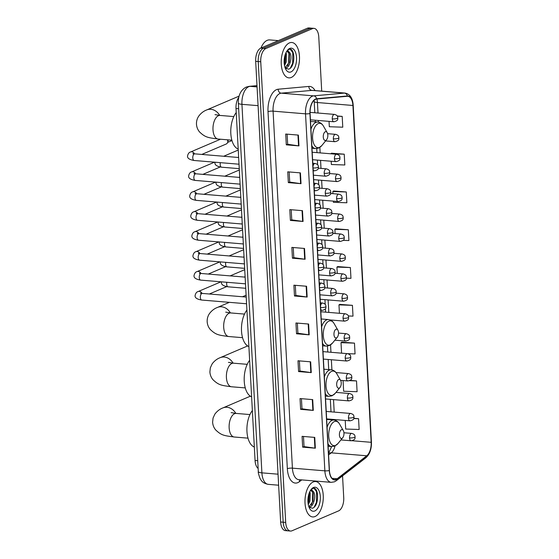 <?xml version="1.0" encoding="UTF-8"?>
<svg xmlns="http://www.w3.org/2000/svg" width="559" height="559" viewBox="0 0 559 559"><rect width="100%" height="100%" fill="white"/><g stroke="black" fill="none" stroke-linecap="round" stroke-linejoin="round"><path stroke-width="0.84" d="M258.139 468.449A11.096 5.667 -85.3 0 1 255.065 460.504L236.003 108.551A11.096 5.667 -85.3 0 1 238.833 97.259M321.711 91.138L318.777 36.999A11.096 5.667 94.7 0 0 314.004 28.369L308.938 27.95A11.096 5.667 94.7 0 0 307.436 28.209L260.787 48.123A11.096 5.667 94.7 0 0 255.68 61.343L280.632 522.001A11.096 5.667 94.7 0 0 285.404 530.631L287.934 530.84A11.096 5.667 94.7 0 1 283.168 522.211A11.096 5.667 94.7 0 0 287.934 530.84L290.47 531.05A11.096 5.667 94.7 0 0 291.973 530.791L338.621 510.877A11.096 5.667 94.7 0 0 343.729 497.657L342.548 475.877M314.004 28.369A11.096 5.667 94.7 0 0 312.502 28.628L265.853 48.542A11.096 5.667 94.7 0 0 260.753 61.763L258.216 61.553L283.168 522.211L258.216 61.553A11.096 5.667 94.7 0 1 263.324 48.333A11.096 5.667 94.7 0 0 258.216 61.553L255.68 61.343M312.502 28.628L309.972 28.418L263.324 48.333L309.972 28.418A11.096 5.667 94.7 0 1 311.475 28.16A11.096 5.667 94.7 0 0 309.972 28.418L307.436 28.209M315.066 516.516A17.748 9.063 94.7 0 0 323.277 497.664A17.748 9.063 94.7 0 0 315.597 481.551A17.748 9.063 94.7 0 0 313.194 481.97A17.748 9.063 94.7 0 0 304.983 500.822A17.748 9.063 94.7 0 0 312.663 516.935A17.748 9.063 94.7 0 0 315.066 516.516A17.748 9.063 94.7 0 0 323.277 497.664A17.748 9.063 94.7 0 0 315.597 481.551A17.748 9.063 94.7 0 0 313.194 481.97A17.748 9.063 94.7 0 0 304.983 500.822A17.748 9.063 94.7 0 0 312.663 516.935A17.748 9.063 94.7 0 0 315.066 516.516M291.288 77.456A17.748 9.063 94.7 0 0 299.498 58.597A17.748 9.063 94.7 0 0 291.819 42.491A17.748 9.063 94.7 0 0 289.415 42.903A17.748 9.063 94.7 0 0 281.205 61.763A17.748 9.063 94.7 0 0 288.884 77.869A17.748 9.063 94.7 0 0 291.288 77.456A17.748 9.063 94.7 0 0 299.498 58.597A17.748 9.063 94.7 0 0 291.819 42.491A17.748 9.063 94.7 0 0 289.415 42.903A17.748 9.063 94.7 0 0 281.205 61.763A17.748 9.063 94.7 0 0 288.884 77.869A17.748 9.063 94.7 0 0 291.288 77.456M336.12 479.37A11.837 6.044 -85.3 0 1 334.513 479.65A11.837 6.044 -85.3 0 1 329.426 470.447L310.091 113.435A11.837 6.044 -85.3 0 1 316.597 99.055L347.293 96.281A11.837 6.044 -85.3 0 1 347.831 96.274A11.837 6.044 -85.3 0 1 352.925 105.476L371.162 442.309A11.837 6.044 -85.3 0 1 366.767 455.788L337.161 478.749A11.837 6.044 -85.3 0 1 336.12 479.37M336.134 479.664A12.13 6.191 94.7 0 0 337.203 479.021L366.809 456.06A12.13 6.191 94.7 0 0 371.316 442.246L353.078 105.413A12.13 6.191 94.7 0 0 347.307 95.98L316.611 98.761A12.13 6.191 94.7 0 0 309.938 113.505L329.272 470.51A12.13 6.191 94.7 0 0 336.134 479.664M298.387 135.096L285.712 134.041L286.292 144.837L298.967 145.892L298.387 135.096M287.116 134.16L287.668 144.285L298.555 145.843A2.956 0.664 -3.1 0 0 298.967 145.892M287.661 144.257L286.292 144.837M300.435 172.885L287.752 171.83L288.339 182.625L301.015 183.68L300.435 172.885M289.164 171.948L289.709 182.073L300.602 183.632A2.956 0.664 -3.1 0 0 301.015 183.68M289.709 182.045L288.339 182.625M302.475 210.673L289.8 209.618L290.387 220.414L303.062 221.469L302.475 210.673M291.211 209.737L291.756 219.862L302.643 221.42A2.956 0.664 -3.1 0 0 303.062 221.469M291.756 219.834L290.387 220.414M304.522 248.462L291.847 247.406L292.434 258.202L305.109 259.257L304.522 248.462M293.258 247.525L293.803 257.65L304.69 259.208A2.956 0.664 -3.1 0 0 305.109 259.257M293.803 257.622L292.434 258.202M314.759 437.404L302.084 436.348L302.664 447.144L315.339 448.199L314.759 437.404M303.488 436.467L304.04 446.592L314.927 448.15A2.956 0.664 -3.1 0 0 315.339 448.199M304.033 446.564L302.664 447.144M312.712 399.615L300.036 398.56L300.616 409.356L313.299 410.411L312.712 399.615M301.441 398.679L301.993 408.804L312.879 410.362A2.956 0.664 -3.1 0 0 313.299 410.411M301.993 408.776L300.616 409.356M310.664 361.827L297.989 360.772L298.576 371.567L311.251 372.622L310.664 361.827M299.393 360.89L299.945 371.015L310.832 372.574A2.956 0.664 -3.1 0 0 311.251 372.622M299.945 370.987L298.576 371.567M308.617 324.038L295.942 322.983L296.529 333.779L309.204 334.834L308.617 324.038M297.353 323.102L297.898 333.227L308.785 334.785A2.956 0.664 -3.1 0 0 309.204 334.834M297.898 333.199L296.529 333.779M306.57 286.25L293.894 285.195L294.481 295.99L307.157 297.046L306.57 286.25M295.306 285.314L295.851 295.438L306.737 296.997A2.956 0.664 -3.1 0 0 307.157 297.046M295.851 295.411L294.481 295.99M260.753 61.763L285.698 522.42A11.096 5.667 94.7 0 0 290.47 531.05M333.346 201.121L333.409 202.309L346.866 202.77L346.28 191.975L333.611 191.01M331.187 161.244L331.368 164.521L344.819 164.982L344.232 154.186L331.564 153.222M329.027 121.366L329.321 126.732L342.772 127.193L342.192 116.398L337.21 115.986M348.348 315.975L353.008 316.135L352.422 305.34L339.753 304.375M347.593 353.672L355.056 353.924L354.469 343.128L341.801 342.164M343.065 380.56L343.645 391.251L357.096 391.712L356.516 380.917L350.186 380.393M345.224 420.438L345.693 429.039L359.144 429.501L358.564 418.705L353.868 418.314M343.212 240.363L348.914 240.559L348.327 229.763L335.659 228.799M346.447 278.193L350.961 278.347L350.374 267.551L337.706 266.587M350.374 267.551L336.923 267.09L337.266 273.414M336.923 267.09L337.825 266.51M352.422 305.34L338.964 304.879L339.425 313.292M338.964 304.879L339.872 304.299M354.469 343.128L341.011 342.667L341.584 353.169M341.011 342.667L341.919 342.087M356.516 380.917L349.634 380.679M358.564 418.705L353.784 418.544M348.327 229.763L334.876 229.302L335.1 233.536M334.876 229.302L335.777 228.722M346.28 191.975L332.829 191.513L332.94 193.666M332.829 191.513L333.73 190.933M344.232 154.186L330.781 153.788M330.781 153.725L331.683 153.145M342.192 116.398L337.363 116.23M309.728 491.822L310.21 492.975L309.979 501.053L308.282 504.609M309.239 493.003L308.973 500.969L308.065 503.24M310.643 490.152L311.524 489.719L313.375 491.571A8.357 4.269 94.7 0 0 311.649 490.648A8.357 4.269 94.7 0 0 310.518 490.844A8.357 4.269 94.7 0 0 310.105 491.061M313.375 491.571C316.184 494.533 314.242 505.804 309.84 506.985L309.029 507.167M311.258 490.655L313.229 493.227L312.998 501.304L308.896 506.88M308.98 507.111L312.383 508.236C319.496 506.37 318.979 485.967 312.886 488.433L310.93 489.74M314.766 510.975A12.053 6.156 94.7 0 0 320.314 496.602A12.053 6.156 94.7 0 0 313.494 487.511A12.053 6.156 94.7 0 0 311.286 489.272A12.053 6.156 94.7 0 0 309.686 508.606A12.053 6.156 94.7 0 0 314.766 510.975M314.109 488.419L316.555 491.696L316.457 502.248L314.158 507.146M312.74 492.06L312.432 501.912L311.356 504.784M310.084 506.887L309.483 507.6M309.057 493.499L308.016 502.807M341.451 429.731A4.437 2.264 94.7 0 0 339.411 435.021A4.437 2.264 94.7 0 0 341.919 438.375A4.437 2.264 94.7 0 0 342.73 437.725A4.437 2.264 94.7 0 0 343.317 430.605A4.437 2.264 94.7 0 0 341.451 429.731M252.361 410.537A20.341 10.383 94.7 0 0 246.959 431.513A20.341 10.383 94.7 0 0 254.338 447.032M338.726 379.491A4.437 2.264 94.7 0 0 336.686 384.781A4.437 2.264 94.7 0 0 339.194 388.128A4.437 2.264 94.7 0 0 340.005 387.485A4.437 2.264 94.7 0 0 340.599 380.365A4.437 2.264 94.7 0 0 338.726 379.491M249.635 360.296A20.341 10.383 94.7 0 0 244.241 381.266A20.341 10.383 94.7 0 0 251.613 396.792M336.008 329.251A4.437 2.264 94.7 0 0 333.968 334.541A4.437 2.264 94.7 0 0 336.476 337.888A4.437 2.264 94.7 0 0 337.287 337.245A4.437 2.264 94.7 0 0 337.881 330.124A4.437 2.264 94.7 0 0 336.008 329.251M246.917 310.056A20.341 10.383 94.7 0 0 241.516 331.026A20.341 10.383 94.7 0 0 248.895 346.552M325.31 131.749A4.437 2.264 94.7 0 0 323.27 137.039A4.437 2.264 94.7 0 0 325.778 140.386A4.437 2.264 94.7 0 0 326.589 139.736A4.437 2.264 94.7 0 0 327.183 132.616A4.437 2.264 94.7 0 0 325.31 131.749M236.219 112.548A20.341 10.383 94.7 0 0 230.818 133.524A20.341 10.383 94.7 0 0 238.197 149.043M227.429 139.799A3.326 2.76 66.9 0 1 227.765 141.189A3.326 2.76 66.9 0 1 227.52 142.678A3.326 2.76 66.9 0 1 226.22 144.012L201.799 154.438M227.953 139.841A2.404 1.998 66.9 0 1 228.114 140.637A2.404 1.998 66.9 0 1 227.932 141.713L227.52 142.678M278.34 40.625L269.697 39.913A18.489 9.44 94.7 0 0 267.195 40.346A18.489 9.44 94.7 0 0 260.941 48.053M285.949 52.756L286.432 53.916L286.201 61.993L284.503 65.55M285.46 53.937L285.195 61.909L284.286 64.18M286.865 51.093L287.745 50.659L289.597 52.511A8.357 4.269 94.7 0 0 287.871 51.589A8.357 4.269 94.7 0 0 286.739 51.784A8.357 4.269 94.7 0 0 286.327 51.994M289.597 52.511C292.406 55.474 290.463 66.738 286.061 67.918L285.251 68.1M287.48 51.589L289.45 54.16L289.22 62.238L285.118 67.814M285.202 68.051L288.605 69.176C295.718 67.304 295.201 46.907 289.108 49.367L287.151 50.68M290.987 71.908A12.053 6.156 94.7 0 0 296.536 57.542A12.053 6.156 94.7 0 0 289.716 48.444A12.053 6.156 94.7 0 0 287.508 50.212A12.053 6.156 94.7 0 0 285.908 69.547A12.053 6.156 94.7 0 0 290.987 71.908M290.331 49.353L292.776 52.63L292.678 63.181L290.38 68.086M288.961 53L288.654 62.853L287.578 65.724M286.299 67.821L285.705 68.533M285.279 54.433L284.238 63.74M257.72 460.728L255.065 460.504M238.658 108.767L236.003 108.551M257 85.723L250.076 86.345A14.793 7.553 94.7 0 0 248.748 86.687A14.793 7.553 94.7 0 0 241.942 104.323L261.898 472.851A14.793 7.553 94.7 0 0 268.264 484.353C262.346 483.172 261.514 480.747 260.075 478.546C258.607 474.486 258.02 472.18 258.307 471.628L238.351 103.101A7.393 1.656 176.9 0 0 241.942 104.323L258.083 105.665M278.04 474.186L261.898 472.851A7.393 1.656 176.9 0 1 258.307 471.628M257.07 86.924L250.076 86.345A7.393 6.338 -95.2 0 0 249.132 86.352L257 85.639M280.632 522.001L285.698 522.42M260.787 48.123L265.853 48.542M301.72 479.901L299.435 481.669A18.489 9.44 -85.3 0 1 287.347 468.694L268.013 111.688A3.696 0.832 176.9 0 1 273.078 111.143L292.413 468.149A14.793 7.553 94.7 0 0 298.779 479.657L331.228 482.347A14.793 7.553 -85.3 0 1 324.863 470.839A3.696 0.832 -3.1 0 0 329.272 470.51M268.013 111.688A18.489 9.44 -85.3 0 1 276.523 89.643A18.489 9.44 -85.3 0 1 278.186 89.216L308.882 86.435A18.489 9.44 -85.3 0 1 315.059 90.586M279.884 93.507A14.793 7.553 94.7 0 0 273.078 111.143L305.528 113.833A14.793 7.553 -85.3 0 1 313.662 95.855L344.365 93.08A14.793 7.553 -85.3 0 1 345.036 93.073L312.586 90.383A14.793 7.553 94.7 0 0 311.915 90.383L281.212 93.164A14.793 7.553 94.7 0 0 279.884 93.507M331.228 482.347L334.485 481.802L336.28 480.74A3.696 2.879 -127.8 0 0 337.203 479.021M336.28 480.74L365.886 457.779C369.792 454.222 371.637 448.968 371.435 442.015A3.696 0.832 176.9 0 1 371.316 442.246M353.078 105.413A3.696 0.832 -3.1 0 0 353.197 105.19C352.68 98.077 349.955 94.038 345.036 93.073M347.307 95.98A3.696 3.165 -95.2 0 0 344.365 93.08L311.915 90.383A3.696 3.165 84.8 0 1 308.882 86.435M365.886 457.779A3.696 2.879 -127.8 0 0 366.809 456.06M316.611 98.761A3.696 3.165 -95.2 0 0 313.662 95.855L281.212 93.164A3.696 3.165 84.8 0 1 278.186 89.216M309.938 113.505A3.696 0.832 176.9 0 1 305.528 113.833L324.863 470.839L292.413 468.149A3.696 0.832 176.9 0 0 287.347 468.694M299.435 481.669A3.696 2.879 52.2 0 1 299.729 479.734M352.925 105.476L317.428 102.535A11.837 6.044 94.7 0 0 316.925 99.027M337.161 478.749L332.053 478.322M366.767 455.788L331.27 452.846A11.837 6.044 94.7 0 0 335.072 445.914M328.587 454.928L331.27 452.846A6.659 5.185 52.2 0 0 328.503 453.454M371.162 442.309L352.093 440.73M334.631 420.158L334.603 419.55M334.198 412.095L333.52 399.615M331.913 369.918L331.361 359.737M330.956 352.282L330.558 344.889M328.797 312.411L328.119 299.924M327.476 288.018L327.043 279.989M326.4 268.082L325.96 260.054M325.317 248.14L324.884 240.111M324.234 228.205L323.801 220.176M323.158 208.269L322.725 200.234M322.075 188.327L321.642 180.298M320.999 168.392L320.566 160.363M320.16 152.907L319.86 147.38M318.497 122.169L318.406 120.485M318.001 113.03L317.428 102.535A6.659 1.488 176.9 0 1 314.2 101.438L314.109 100.278M306.157 286.215L306.737 296.997M308.198 324.003L308.785 334.785M310.245 361.792L310.832 372.574M312.292 399.58L312.879 410.362M314.34 437.369L314.927 448.15M304.11 248.427L304.69 259.208M302.063 210.638L302.643 221.42M300.015 172.85L300.602 183.632M297.968 135.061L298.555 145.843M247.993 438.151L234.228 437.012A11.837 6.044 -85.3 0 1 229.141 427.81A11.837 6.044 -85.3 0 1 234.584 413.702A11.837 6.044 -85.3 0 1 236.184 413.422L231.133 412.612M234.228 437.012C223.873 435.615 221.49 435.44 215.697 429.955C213.845 427.747 212.818 425.161 212.609 422.199L213.063 418.048L214.88 414.1C217.13 411.124 219.813 409.055 222.922 407.902A11.837 9.824 66.9 0 1 235.842 413.394M326.666 419.446L333.863 420.047C336.238 420.305 338.118 421.619 339.516 424.001A12.228 6.247 94.7 0 0 334.359 421.598A12.228 6.247 94.7 0 0 328.734 436.174A12.228 6.247 94.7 0 0 335.652 445.397A12.228 6.247 94.7 0 0 337.888 443.615L334.722 446.068L331.662 446.578A13.311 6.799 94.7 0 1 327.986 443.874M333.863 420.047A13.311 6.799 94.7 0 0 332.067 420.354A13.311 6.799 94.7 0 0 327.085 427.223M245.275 387.911L231.51 386.772A11.837 6.044 -85.3 0 1 226.416 377.57A11.837 6.044 -85.3 0 1 231.859 363.462A11.837 6.044 -85.3 0 1 233.466 363.182L228.414 362.365M231.51 386.772C221.147 385.375 218.772 385.2 212.979 379.715C211.127 377.507 210.1 374.921 209.891 371.959L210.338 367.808L212.161 363.86C214.404 360.883 217.088 358.815 220.204 357.662A11.837 9.824 66.9 0 1 233.117 363.154M323.94 369.206L331.145 369.806C333.513 370.058 335.4 371.379 336.791 373.754A12.228 6.247 94.7 0 0 331.641 371.358A12.228 6.247 94.7 0 0 326.016 385.934A12.228 6.247 94.7 0 0 332.926 395.157A12.228 6.247 94.7 0 0 335.169 393.375L332.004 395.828L328.944 396.338A13.311 6.799 94.7 0 1 325.261 393.627M331.145 369.806A13.311 6.799 94.7 0 0 329.342 370.114A13.311 6.799 94.7 0 0 324.36 376.983M242.55 337.671L228.785 336.532A11.837 6.044 -85.3 0 1 223.698 327.329A11.837 6.044 -85.3 0 1 229.141 313.222A11.837 6.044 -85.3 0 1 230.741 312.942L225.689 312.125M228.785 336.532C218.429 335.134 216.053 334.96 210.254 329.475C208.402 327.267 207.375 324.681 207.172 321.718C207.054 318.735 207.815 316.031 209.436 313.62C211.686 310.643 214.37 308.575 217.486 307.422A11.837 9.824 66.9 0 1 230.399 312.914M321.222 318.965L328.426 319.566C330.795 319.818 332.675 321.139 334.072 323.514A12.228 6.247 94.7 0 0 328.923 321.118A12.228 6.247 94.7 0 0 323.291 335.693A12.228 6.247 94.7 0 0 330.208 344.917A12.228 6.247 94.7 0 0 332.444 343.135L329.279 345.588L326.225 346.098A13.311 6.799 94.7 0 1 322.543 343.387M328.426 319.566A13.311 6.799 94.7 0 0 326.624 319.874A13.311 6.799 94.7 0 0 321.642 326.742M231.852 140.169L218.087 139.023A11.837 6.044 -85.3 0 1 213 129.821A11.837 6.044 -85.3 0 1 218.443 115.713A11.837 6.044 -85.3 0 1 220.043 115.433L214.998 114.623M218.087 139.023C207.731 137.626 205.356 137.451 199.563 131.966C197.711 129.758 196.677 127.172 196.475 124.217C196.356 121.226 197.117 118.529 198.745 116.118C200.988 113.135 203.672 111.066 206.788 109.913A11.837 9.824 66.9 0 1 219.701 115.406M310.524 121.457L317.729 122.058C320.097 122.316 321.977 123.63 323.375 126.013A12.228 6.247 94.7 0 0 318.225 123.609A12.228 6.247 94.7 0 0 312.6 138.185A12.228 6.247 94.7 0 0 319.51 147.415A12.228 6.247 94.7 0 0 321.746 145.626L318.588 148.086L315.528 148.596A13.311 6.799 94.7 0 1 311.845 145.885M317.729 122.058A13.311 6.799 94.7 0 0 315.926 122.372A13.311 6.799 94.7 0 0 310.944 129.234M320.677 308.896A3.696 1.887 94.7 0 0 322.033 310.406C327.413 309.148 325.464 307.226 326.03 306.514A3.696 0.832 176.9 0 1 325.506 306.982A3.696 0.832 -3.1 0 1 320.6 307.541M201.317 293.915L200.457 293.105L202.316 293.419A3.326 1.698 94.7 0 0 201.869 293.496A3.326 1.698 94.7 0 0 200.332 297.262A3.326 1.698 94.7 0 0 201.771 300.05C196.957 299.275 194.742 297.744 195.119 295.459C195.65 293.182 196.67 291.868 198.193 291.532A3.326 2.76 66.9 0 1 201.988 293.384M320.349 302.838L322.641 303.034A3.696 1.887 94.7 0 0 322.145 303.118A3.696 1.887 94.7 0 0 320.517 306.025M319.594 288.954A3.696 1.887 94.7 0 0 320.95 290.463C326.33 289.213 324.381 287.291 324.947 286.578A3.696 0.832 176.9 0 1 324.423 287.04A3.696 0.832 -3.1 0 1 319.524 287.599M200.234 273.98L199.374 273.169L201.24 273.484A3.326 1.698 94.7 0 0 200.786 273.561A3.326 1.698 94.7 0 0 199.249 277.32A3.326 1.698 94.7 0 0 200.688 280.115C195.874 279.339 193.659 277.809 194.043 275.517C194.567 273.246 195.587 271.933 197.11 271.59A3.326 2.76 66.9 0 1 200.905 273.449M319.266 282.903L321.565 283.092A3.696 1.887 94.7 0 0 321.062 283.182A3.696 1.887 94.7 0 0 319.441 286.089M318.518 269.019A3.696 1.887 94.7 0 0 319.874 270.528C325.254 269.27 323.305 267.356 323.871 266.643A3.696 0.832 176.9 0 1 323.347 267.104A3.696 0.832 -3.1 0 1 318.441 267.663M199.158 254.038L198.298 253.227L200.157 253.541A3.326 1.698 94.7 0 0 199.71 253.618A3.326 1.698 94.7 0 0 198.172 257.385A3.326 1.698 94.7 0 0 199.612 260.18C194.798 259.404 192.582 257.874 192.96 255.582C193.484 253.304 194.511 251.997 196.034 251.655A3.326 2.76 66.9 0 1 199.829 253.513M318.19 262.968L320.482 263.156A3.696 1.887 94.7 0 0 319.986 263.24A3.696 1.887 94.7 0 0 318.357 266.147M317.435 249.083A3.696 1.887 94.7 0 0 318.791 250.586C324.171 249.335 322.222 247.413 322.788 246.701A3.696 0.832 176.9 0 1 322.263 247.169A3.696 0.832 -3.1 0 1 317.365 247.728M198.075 234.102L197.215 233.292L199.081 233.606A3.326 1.698 94.7 0 0 198.627 233.683A3.326 1.698 94.7 0 0 197.089 237.442A3.326 1.698 94.7 0 0 198.529 240.237C193.714 239.462 191.499 237.931 191.884 235.646C192.408 233.369 193.428 232.055 194.951 231.719A3.326 2.76 66.9 0 1 198.745 233.571M317.107 243.025L319.406 243.221A3.696 1.887 94.7 0 0 318.903 243.305A3.696 1.887 94.7 0 0 317.281 246.212M316.359 229.141A3.696 1.887 94.7 0 0 317.715 230.65C323.095 229.4 321.146 227.478 321.711 226.765A3.696 0.832 176.9 0 1 321.187 227.227A3.696 0.832 -3.1 0 1 316.282 227.786M196.999 214.167L196.139 213.356L197.998 213.664A3.326 1.698 94.7 0 0 197.551 213.748A3.326 1.698 94.7 0 0 196.013 217.507A3.326 1.698 94.7 0 0 197.446 220.302C192.638 219.526 190.423 217.996 190.801 215.704C191.325 213.426 192.352 212.12 193.875 211.777A3.326 2.76 66.9 0 1 197.669 213.636M316.031 223.09L318.323 223.279A3.696 1.887 94.7 0 0 317.819 223.369A3.696 1.887 94.7 0 0 316.198 226.276M315.276 209.206A3.696 1.887 94.7 0 0 316.632 210.715C322.012 209.457 320.062 207.536 320.628 206.83A3.696 0.832 176.9 0 1 320.104 207.291A3.696 0.832 -3.1 0 1 315.206 207.85M195.916 194.225L195.056 193.414L196.922 193.728A3.326 1.698 94.7 0 0 196.468 193.805A3.326 1.698 94.7 0 0 194.93 197.572A3.326 1.698 94.7 0 0 196.37 200.367C191.555 199.591 189.34 198.054 189.725 195.769C190.249 193.491 191.269 192.184 192.792 191.842A3.326 2.76 66.9 0 1 196.586 193.7M314.948 203.155L317.246 203.343A3.696 1.887 94.7 0 0 316.743 203.427A3.696 1.887 94.7 0 0 315.122 206.334M314.2 189.27A3.696 1.887 94.7 0 0 315.555 190.773C320.936 189.522 318.979 187.6 319.552 186.888A3.696 0.832 176.9 0 1 319.028 187.356A3.696 0.832 -3.1 0 1 314.123 187.915M194.839 174.289L193.98 173.479L195.839 173.793A3.326 1.698 94.7 0 0 195.391 173.87A3.326 1.698 94.7 0 0 193.847 177.629A3.326 1.698 94.7 0 0 195.287 180.424C190.479 179.649 188.264 178.118 188.642 175.833C189.166 173.556 190.193 172.242 191.716 171.899A3.326 2.76 66.9 0 1 195.51 173.758M313.872 183.212L316.163 183.408A3.696 1.887 94.7 0 0 315.66 183.492A3.696 1.887 94.7 0 0 314.039 186.399M313.117 169.328A3.696 1.887 94.7 0 0 314.472 170.837C319.853 169.58 317.903 167.665 318.469 166.952A3.696 0.832 176.9 0 1 317.945 167.414A3.696 0.832 -3.1 0 1 313.04 167.973M193.756 154.354L192.897 153.543L194.763 153.851A3.326 1.698 94.7 0 0 194.308 153.935A3.326 1.698 94.7 0 0 192.771 157.694A3.326 1.698 94.7 0 0 194.211 160.489C189.396 159.713 187.181 158.183 187.565 155.891C188.09 153.613 189.11 152.307 190.633 151.964A3.326 2.76 66.9 0 1 194.427 153.823M312.788 163.277L315.087 163.466A3.696 1.887 94.7 0 0 314.584 163.556A3.696 1.887 94.7 0 0 312.963 166.463M330.669 292.958A3.696 1.887 94.7 0 0 332.263 295.837C337.643 294.579 335.693 292.664 336.259 291.952A3.696 0.832 176.9 0 1 335.735 292.413A3.696 0.832 -3.1 0 1 330.669 292.958A3.696 1.887 94.7 0 1 332.374 288.549A3.696 1.887 94.7 0 1 332.871 288.465C336.735 289.59 335.784 291.008 336.259 291.952M226.863 282.288A3.326 1.698 94.7 0 0 226.661 284.028A3.326 1.698 94.7 0 0 228.1 286.823C223.286 286.047 221.071 284.517 221.448 282.225L221.476 281.841M329.593 273.023A3.696 1.887 94.7 0 0 331.18 275.901C336.567 274.644 334.61 272.722 335.183 272.016A3.696 0.832 176.9 0 1 334.659 272.478A3.696 0.832 -3.1 0 1 329.593 273.023A3.696 1.887 94.7 0 1 331.291 268.613A3.696 1.887 94.7 0 1 331.794 268.53C335.652 269.648 334.701 271.066 335.183 272.016M225.78 262.346A3.326 1.698 94.7 0 0 225.577 264.093A3.326 1.698 94.7 0 0 227.017 266.888C222.202 266.112 219.987 264.575 220.372 262.29L220.393 261.898M328.51 253.087A3.696 1.887 94.7 0 0 330.103 255.959C335.484 254.708 333.534 252.787 334.1 252.074A3.696 0.832 176.9 0 1 333.576 252.535A3.696 0.832 -3.1 0 1 328.51 253.087A3.696 1.887 94.7 0 1 330.215 248.678A3.696 1.887 94.7 0 1 330.711 248.587C334.575 249.712 333.625 251.131 334.1 252.074M224.704 242.41A3.326 1.698 94.7 0 0 224.501 244.15A3.326 1.698 94.7 0 0 225.941 246.945C221.126 246.17 218.911 244.639 219.289 242.354L219.317 241.963M327.434 233.145A3.696 1.887 94.7 0 0 329.02 236.024C334.408 234.766 332.451 232.851 333.024 232.139A3.696 0.832 176.9 0 1 332.5 232.6A3.696 0.832 -3.1 0 1 327.434 233.145A3.696 1.887 94.7 0 1 329.132 228.736A3.696 1.887 94.7 0 1 329.635 228.652C333.492 229.777 332.542 231.195 333.024 232.139M223.621 222.475A3.326 1.698 94.7 0 0 223.418 224.215A3.326 1.698 94.7 0 0 224.858 227.01C220.043 226.234 217.828 224.704 218.213 222.412L218.234 222.028M326.351 213.21A3.696 1.887 94.7 0 0 327.944 216.088C333.325 214.831 331.375 212.909 331.941 212.196A3.696 0.832 176.9 0 1 331.417 212.665A3.696 0.832 -3.1 0 1 326.351 213.21A3.696 1.887 94.7 0 1 328.056 208.8A3.696 1.887 94.7 0 1 328.552 208.717C332.416 209.835 331.459 211.253 331.941 212.196M222.545 202.533A3.326 1.698 94.7 0 0 222.342 204.28A3.326 1.698 94.7 0 0 223.782 207.068C218.967 206.299 216.752 204.762 217.13 202.477L217.158 202.085M325.275 193.274A3.696 1.887 94.7 0 0 326.861 196.146C332.242 194.895 330.292 192.974 330.858 192.261A3.696 0.832 176.9 0 1 330.341 192.722A3.696 0.832 -3.1 0 1 325.275 193.274A3.696 1.887 94.7 0 1 326.973 188.865A3.696 1.887 94.7 0 1 327.476 188.774C331.333 189.899 330.383 191.318 330.858 192.261M221.462 182.597A3.326 1.698 94.7 0 0 221.259 184.337A3.326 1.698 94.7 0 0 222.699 187.132C217.884 186.357 215.669 184.826 216.053 182.541L216.074 182.15M324.192 173.332A3.696 1.887 94.7 0 0 325.785 176.211C331.166 174.953 329.216 173.038 329.782 172.326A3.696 0.832 176.9 0 1 329.258 172.787A3.696 0.832 -3.1 0 1 324.192 173.332A3.696 1.887 94.7 0 1 325.897 168.923A3.696 1.887 94.7 0 1 326.393 168.839C330.257 169.964 329.3 171.382 329.782 172.326M220.386 162.662A3.326 1.698 94.7 0 0 220.176 164.402A3.326 1.698 94.7 0 0 221.616 167.197C216.808 166.421 214.593 164.891 214.97 162.599L214.998 162.215M349.543 437.9A3.696 1.887 94.7 0 0 351.129 440.771C356.516 439.521 354.56 437.599 355.133 436.886A3.696 0.832 176.9 0 1 354.609 437.348A3.696 0.832 -3.1 0 1 349.543 437.9A3.696 1.887 94.7 0 1 351.241 433.491A3.696 1.887 94.7 0 1 351.744 433.4C355.601 434.525 354.651 435.943 355.133 436.886M348.46 417.957A3.696 1.887 94.7 0 0 350.053 420.836C355.433 419.578 353.484 417.664 354.05 416.951A3.696 0.832 176.9 0 1 353.526 417.412A3.696 0.832 -3.1 0 1 348.46 417.957A3.696 1.887 94.7 0 1 350.165 413.548A3.696 1.887 94.7 0 1 350.661 413.464C354.525 414.589 353.567 416.008 354.05 416.951M347.384 398.022A3.696 1.887 94.7 0 0 348.97 400.901C354.35 399.643 352.401 397.722 352.974 397.009A3.696 0.832 176.9 0 1 352.45 397.477A3.696 0.832 -3.1 0 1 347.384 398.022A3.696 1.887 94.7 0 1 349.082 393.613A3.696 1.887 94.7 0 1 349.585 393.529C353.442 394.647 352.491 396.065 352.974 397.009M346.3 378.087A3.696 1.887 94.7 0 0 347.894 380.959C353.274 379.708 351.325 377.786 351.891 377.073A3.696 0.832 176.9 0 1 351.366 377.535A3.696 0.832 -3.1 0 1 346.3 378.087A3.696 1.887 94.7 0 1 348.005 373.678A3.696 1.887 94.7 0 1 348.502 373.587C352.366 374.712 351.408 376.13 351.891 377.073M345.224 358.144A3.696 1.887 94.7 0 0 346.811 361.023C352.191 359.765 350.241 357.851 350.807 357.138A3.696 0.832 176.9 0 1 350.283 357.599A3.696 0.832 -3.1 0 1 345.224 358.144A3.696 1.887 94.7 0 1 346.922 353.735A3.696 1.887 94.7 0 1 347.425 353.651C351.283 354.776 350.332 356.195 350.807 357.138M344.141 338.209A3.696 1.887 94.7 0 0 345.735 341.081C351.115 339.83 349.165 337.909 349.731 337.196A3.696 0.832 176.9 0 1 349.207 337.664A3.696 0.832 -3.1 0 1 344.141 338.209A3.696 1.887 94.7 0 1 345.846 333.8A3.696 1.887 94.7 0 1 346.342 333.716C350.207 334.834 349.249 336.252 349.731 337.196M343.065 318.267A3.696 1.887 94.7 0 0 344.651 321.146C350.032 319.888 348.082 317.973 348.648 317.26A3.696 0.832 176.9 0 1 348.124 317.722A3.696 0.832 -3.1 0 1 343.065 318.267A3.696 1.887 94.7 0 1 344.763 313.865A3.696 1.887 94.7 0 1 345.266 313.774C349.123 314.899 348.173 316.317 348.648 317.26M341.982 298.331A3.696 1.887 94.7 0 0 343.575 301.21C348.956 299.952 347.006 298.031 347.572 297.325A3.696 0.832 176.9 0 1 347.048 297.786A3.696 0.832 -3.1 0 1 341.982 298.331A3.696 1.887 94.7 0 1 343.68 293.922A3.696 1.887 94.7 0 1 344.183 293.838C348.04 294.956 347.09 296.382 347.572 297.325M340.899 278.396A3.696 1.887 94.7 0 0 342.492 281.268C347.873 280.017 345.923 278.096 346.489 277.383A3.696 0.832 176.9 0 1 345.965 277.851A3.696 0.832 -3.1 0 1 340.899 278.396A3.696 1.887 94.7 0 1 342.604 273.987A3.696 1.887 94.7 0 1 343.107 273.903C346.964 275.021 346.014 276.439 346.489 277.383M339.823 258.454A3.696 1.887 94.7 0 0 341.416 261.332C346.797 260.075 344.847 258.16 345.413 257.447A3.696 0.832 176.9 0 1 344.889 257.909A3.696 0.832 -3.1 0 1 339.823 258.454A3.696 1.887 94.7 0 1 341.521 254.052A3.696 1.887 94.7 0 1 342.024 253.961C345.881 255.086 344.931 256.504 345.413 257.447M338.74 238.518A3.696 1.887 94.7 0 0 340.333 241.397C345.714 240.139 343.764 238.218 344.33 237.512A3.696 0.832 176.9 0 1 343.806 237.973A3.696 0.832 -3.1 0 1 338.74 238.518A3.696 1.887 94.7 0 1 340.445 234.109A3.696 1.887 94.7 0 1 340.948 234.025C344.805 235.143 343.855 236.562 344.33 237.512M337.664 218.583A3.696 1.887 94.7 0 0 339.25 221.455C344.637 220.204 342.681 218.283 343.254 217.57A3.696 0.832 176.9 0 1 342.73 218.038A3.696 0.832 -3.1 0 1 337.664 218.583A3.696 1.887 94.7 0 1 339.362 214.174A3.696 1.887 94.7 0 1 339.865 214.083C343.722 215.208 342.772 216.626 343.254 217.57M336.581 198.641A3.696 1.887 94.7 0 0 338.174 201.519C343.554 200.262 341.605 198.347 342.171 197.634A3.696 0.832 176.9 0 1 341.647 198.096A3.696 0.832 -3.1 0 1 336.581 198.641A3.696 1.887 94.7 0 1 338.286 194.232A3.696 1.887 94.7 0 1 338.782 194.148C342.646 195.273 341.696 196.691 342.171 197.634M335.505 178.705A3.696 1.887 94.7 0 0 337.091 181.584C342.478 180.326 340.522 178.405 341.095 177.699A3.696 0.832 176.9 0 1 340.571 178.16A3.696 0.832 -3.1 0 1 335.505 178.705A3.696 1.887 94.7 0 1 337.203 174.296A3.696 1.887 94.7 0 1 337.706 174.212C341.563 175.33 340.613 176.749 341.095 177.699M334.422 158.77A3.696 1.887 94.7 0 0 336.015 161.642C341.395 160.391 339.446 158.47 340.012 157.757A3.696 0.832 176.9 0 1 339.488 158.218A3.696 0.832 -3.1 0 1 334.422 158.77A3.696 1.887 94.7 0 1 336.127 154.361A3.696 1.887 94.7 0 1 336.623 154.27C340.487 155.395 339.537 156.813 340.012 157.757M333.346 138.828A3.696 1.887 94.7 0 0 334.932 141.707C340.319 140.449 338.363 138.534 338.936 137.821A3.696 0.832 176.9 0 1 338.412 138.283A3.696 0.832 -3.1 0 1 333.346 138.828A3.696 1.887 94.7 0 1 335.044 134.419A3.696 1.887 94.7 0 1 335.547 134.335C339.404 135.46 338.454 136.878 338.936 137.821M332.263 118.892A3.696 1.887 94.7 0 0 333.856 121.771C339.236 120.513 337.287 118.592 337.853 117.886A3.696 0.832 176.9 0 1 337.329 118.347A3.696 0.832 -3.1 0 1 332.263 118.892A3.696 1.887 94.7 0 1 333.968 114.483A3.696 1.887 94.7 0 1 334.464 114.399C338.328 115.517 337.377 116.936 337.853 117.886M238.351 103.101C238.148 98.16 239.245 90.67 246.233 87.085L249.132 86.352M268.264 484.353L278.641 485.212M371.435 442.015L353.197 105.19M328.503 453.377L331.669 446.578L328.119 446.285M331.445 419.844L331.41 419.292M331.005 411.836L330.334 399.35M328.72 369.604L328.175 359.472M327.77 352.023L327.448 346.077M325.611 312.146L325.422 308.75M325.184 304.362L324.933 299.659M324.108 284.426L323.857 279.724M323.025 264.484L322.774 259.788M321.949 244.549L321.691 239.846M320.866 224.613L320.614 219.911M319.79 204.671L319.531 199.975M318.707 184.736L318.455 180.033M317.631 164.8L317.372 160.098M316.974 152.642L316.75 148.575M315.304 121.855L315.213 120.22M314.808 112.764L314.2 101.438M222.922 407.902L250.376 396.184M343.317 430.605L339.516 424.001M342.73 437.725L337.888 443.615M249.95 414.568L236.184 413.422M220.204 357.662L247.658 345.944M325.394 396.045L328.944 396.338M347.894 380.959L340.592 380.351L336.791 373.754M340.005 387.485L335.169 393.375M247.232 364.328L233.466 363.182M217.486 307.422L229.379 302.342M242.48 296.752L246.114 295.201M322.676 345.804L326.225 346.098M337.881 330.124L334.072 323.514M337.287 337.245L332.444 343.135M244.507 314.088L230.741 312.942M206.788 109.913L239.126 96.113M311.978 148.296L315.528 148.596M327.183 132.616L323.375 126.013M326.589 139.736L321.746 145.626M233.816 116.579L220.043 115.433M246.575 303.768L201.771 300.05M320.754 310.294L322.033 310.406M198.193 291.532L220.994 281.799M246.212 297.06L202.316 293.419M322.641 303.034C326.505 304.152 325.548 305.57 326.03 306.514M209.352 293.999L226.598 286.641M245.499 283.832L200.688 280.115M319.671 290.359L320.95 290.463M197.11 271.59L219.911 261.864M245.135 277.124L201.24 273.484M321.565 283.092C325.422 284.217 324.472 285.635 324.947 286.578M208.276 274.064L225.515 266.706M244.416 263.897L199.612 260.18M318.595 270.423L319.874 270.528M196.034 251.655L218.828 241.921M244.052 257.182L200.157 253.541M320.482 263.156C324.339 264.281 323.388 265.7 323.871 266.643M207.193 254.128L224.438 246.771M243.34 243.955L198.529 240.237M317.512 250.481L318.791 250.586M194.951 231.719L217.751 221.986M242.976 237.247L199.081 233.606M319.406 243.221C323.263 244.339 322.312 245.757 322.788 246.701M206.117 234.186L223.355 226.828M242.257 224.019L197.446 220.302M316.429 230.546L317.715 230.65M193.875 211.777L216.668 202.051M241.893 217.311L197.998 213.664M318.323 223.279C322.18 224.404 321.229 225.822 321.711 226.765M205.034 214.251L222.279 206.893M241.181 204.084L196.37 200.367M315.353 210.61L316.632 210.715M192.792 191.842L215.592 182.108M240.817 197.369L196.922 193.728M317.246 203.343C321.104 204.461 320.153 205.887 320.628 206.83M203.958 194.315L221.196 186.958M240.097 184.142L195.287 180.424M314.27 190.668L315.555 190.773M191.716 171.899L214.509 162.173M239.734 177.434L195.839 173.793M316.163 183.408C320.021 184.526 319.07 185.944 319.552 186.888M202.875 174.373L220.113 167.015M239.014 164.206L194.211 160.489M313.194 170.733L314.472 170.837M190.633 151.964L220.491 139.226M238.651 157.498L194.763 153.851M315.087 163.466C318.944 164.591 317.994 166.009 318.469 166.952M231.964 140.554L227.639 142.405M245.736 288.283L228.1 286.823M244.381 277.061L245.115 276.747M319.916 294.81L332.263 295.837M230.182 275.88L244.73 269.676M324.814 287.794L332.871 288.465M244.66 268.348L227.017 266.888M243.305 257.126L244.031 256.812M318.833 274.874L331.18 275.901M229.106 255.945L243.647 249.733M323.731 267.859L331.794 268.53M243.577 248.413L225.941 246.945M242.222 237.184L242.955 236.869M317.757 254.939L330.103 255.959M228.023 236.01L242.571 229.798M322.655 247.923L330.711 248.587M242.501 228.47L224.858 227.01M241.139 217.248L241.872 216.934M316.673 234.997L329.02 236.024M226.947 216.067L241.488 209.863M321.572 227.981L329.635 228.652M241.418 208.535L223.782 207.068M240.063 197.306L240.796 196.999M315.59 215.061L327.944 216.088M225.864 196.132L240.412 189.92M320.496 208.046L328.552 208.717M240.335 188.6L222.699 187.132M238.979 177.371L239.713 177.056M314.514 195.126L326.861 196.146M224.788 176.197L239.329 169.985M319.413 188.11L327.476 188.774M239.259 168.657L221.616 167.197M237.903 157.435L238.637 157.121M313.431 175.184L325.785 176.211M223.705 156.254L238.253 150.05M318.337 168.168L326.393 168.839M340.92 439.926L351.129 440.771M343.932 432.757L351.744 433.4M326.631 418.894L350.053 420.836M326.225 411.438L350.661 413.464M325.555 398.951L348.97 400.901M335.966 392.397L349.585 393.529M335.973 372.553L348.502 373.587M323.395 359.081L346.811 361.023M322.99 351.625L347.425 353.651M334.869 340.179L345.735 341.081M338.53 333.066L346.342 333.716M330.096 319.937L344.651 321.146M320.831 311.747L345.266 313.774M320.153 299.268L343.575 301.21M336.12 293.168L344.183 293.838M319.077 279.325L342.492 281.268M335.044 273.232L343.107 273.903M317.994 259.39L341.416 261.332M333.961 253.29L342.024 253.961M316.911 239.455L340.333 241.397M332.885 233.355L340.948 234.025M315.835 219.512L339.25 221.455M331.801 213.419L339.865 214.083M314.752 199.577L338.174 201.519M330.725 193.477L338.782 194.148M313.676 179.642L337.091 181.584M329.642 173.542L337.706 174.212M312.593 159.699L336.015 161.642M312.195 152.244L336.623 154.27M325.604 140.931L334.932 141.707M327.602 133.678L335.547 134.335M310.434 119.822L333.856 121.771M310.056 112.373L334.464 114.399"/></g></svg>
